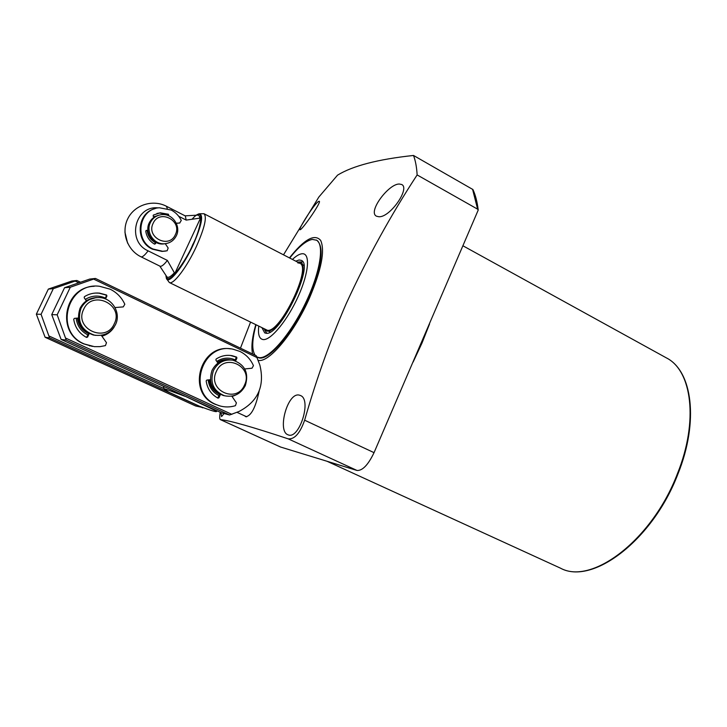 <?xml version="1.0" encoding="UTF-8"?>
<svg xmlns="http://www.w3.org/2000/svg" width="727" height="727" viewBox="0 0 727 727"><rect width="100%" height="100%" fill="white"/><g stroke="black" fill="none" stroke-linecap="round" stroke-linejoin="round"><path stroke-width="1.09" d="M399.296 184.022L401.686 184.504C410.437 188.348 389.727 218.036 378.676 216.719L376.486 216.192C367.453 212.03 388.545 183.749 399.296 184.022M318.58 201.443L319.226 201.279C321.879 201.397 303.795 227.651 300.469 229.605L299.987 229.75C297.852 229.759 314.364 203.56 318.58 201.443M289.446 257.894C304.213 239.274 314.618 233.449 320.662 240.41C325.169 250.506 321.461 269.672 309.529 297.888C294.053 333.175 268.69 363.309 258.221 360.31M283.512 254.832L318.853 197.026L337.546 175.152C352.822 165.811 378.14 159.249 413.509 155.46C415.49 160.685 416.698 167.174 417.134 174.934C390.862 215.028 367.19 258.012 346.097 303.868C329.94 341.263 316.118 380.039 304.631 420.197C300.042 433.283 294.553 439.499 288.165 438.835C252.169 426.903 229.605 420.497 220.463 419.633L220.336 419.597C219.545 419.097 219.518 416.671 220.245 412.3M224.089 413.536L221.571 416.562L220.981 412.636M299.615 395.215L300.424 395.515C312.028 399.441 299.37 439.462 288.337 434.928L287.856 434.737C276.996 430.92 287.738 391.244 299.615 395.215M259.13 391.153C255.713 407.247 251.288 415.78 245.853 416.753L244.508 415.789M289.737 258.04C298.624 246.798 306.158 240.592 312.319 239.419L316.79 240.264C324.56 246.835 321.816 266.055 308.566 297.916C292.89 333.693 266.973 363.255 257.831 357.348L256.84 356.839M236.947 412.309L246.717 416.798M184.794 396.233L165.156 388.927L164.329 389.19L169.246 392.398L199.38 406.166C211.63 410.864 217.364 412.527 216.582 411.173L184.885 396.115M245.172 416.098L245.808 416.744M252.642 354.031C251.06 347.397 252.078 337.682 255.713 324.878M240.455 348.169L250.488 322.315M413.509 155.46L472.941 189.547C475.522 195.154 477.276 201.997 478.212 210.085L477.63 209.176L417.134 174.934M220.336 419.597L280.449 446.987L357.039 470.469C362.519 470.778 368.189 464.844 374.041 452.657L478.212 210.085M316.29 240.001C324.815 244.018 320.18 272.97 305.104 303.931C290.146 334.929 268.963 359.156 259.166 357.629L257.322 357.102M255.095 355.203C251.706 349.914 252.005 339.854 256.004 325.024M297.761 262.874L299.742 263.219C312.174 266.954 280.377 333.066 267.409 330.303L169.346 282.521L166.892 279.186M292.427 259.439C296.098 255.995 299.242 254.105 301.869 253.768C310.429 252.496 309.148 272.162 298.379 296.062C287.738 319.962 270.926 340.472 263.238 339.582C259.321 339.046 257.821 334.638 258.73 326.359M264.046 328.967L267.054 331.094C281.822 333.775 315.618 258.321 298.115 262.093L297.688 262.156M302.714 261.765L300.169 262.456M264.664 329.922L266.727 333.23M295.762 261.157L299.061 259.993L301.242 260.357C314.773 264.401 280.122 336.374 266.091 333.239L264.719 332.893L262.093 328.004M199.843 213.738L203.987 213.729C207.14 216.946 204.623 227.824 196.444 246.362C187.003 267.054 173.217 285.22 169.346 282.521M196.572 215.21C199.189 213.611 200.634 214.283 200.916 217.246L174.398 274.37C169.355 279.659 166.592 280.095 166.119 275.678M158.332 207.895C134.968 205.132 126.298 241.319 148.108 250.851L167.383 260.42L174.362 272.789L174.398 274.37M200.916 217.246L199.716 218.173L186.176 220.09L178.706 216.273M153.533 216.682L155.433 216.301M167.237 208.476L166.428 206.259L185.33 215.955L186.176 220.09M166.428 206.259C152.788 199.116 134.631 204.85 127.879 218.518C120.918 232.077 127.125 250.088 140.983 256.795L160.031 266.2C161.458 266.782 163.911 264.855 167.383 260.42M153.833 217.128L157.668 215.537M165.738 243.636L162.812 244.008C152.534 244.617 144.446 232.14 149.226 222.898C151.225 218.909 154.36 216.364 158.64 215.274M150.389 222.598C152.797 217.891 156.605 215.237 161.821 214.629C172.49 213.338 181.277 226.179 176.352 235.73C173.762 240.764 169.655 243.445 164.02 243.781C153.697 244.39 145.591 231.868 150.389 222.598M153.115 223.334C159.386 208.685 182.613 220.599 175.38 234.603C169.282 249.225 145.836 237.52 153.115 223.334M155.378 242.627C150.562 240.01 147.826 235.957 147.172 230.477M86.186 300.615L96.109 297.579M95.828 335.374L93.32 335.011C80.397 330.349 75.953 321.47 80.015 308.366C83.596 301.551 89.239 297.943 96.936 297.552M80.961 308.366C85.15 300.678 91.611 297.098 100.353 297.634C112.912 298.697 121.164 313.482 115.511 324.596C110.913 332.957 103.852 336.465 94.319 335.111C81.342 330.431 76.889 321.516 80.961 308.366M83.669 309.32C92.311 289.355 124.217 304.64 114.303 323.715C105.988 343.617 73.672 328.713 83.669 309.32M88.639 333.602C82.233 330.376 78.571 325.214 77.671 318.108M217.573 362.582C221.39 360.083 225.506 359.147 229.923 359.774M224.679 395.797L223.144 395.452C211.984 390.753 208.285 382.393 212.03 370.37C216.219 362.5 222.58 359.02 231.104 359.938M213.42 370.597C217.755 362.509 224.298 359.047 233.04 360.219C244.99 364.527 249.079 372.978 245.317 385.583C240.719 394.125 233.803 397.524 224.561 395.77C213.375 391.053 209.658 382.666 213.42 370.597M216.282 371.633C224.307 352.341 253.768 366.444 244.554 384.928C236.82 404.167 207.004 390.417 216.282 371.633M219.636 394.307C213.774 391.362 210.403 386.519 209.54 379.785M80.488 282.203L76.862 280.477L71.9 281.013L48.346 289.082L36.35 314.164L45.119 337.283L195.636 405.975L203.487 407.693M76.862 280.477L53.316 288.664L48.346 289.082M36.35 314.164L41.066 314.309L49.572 337.882L45.119 337.283M53.316 288.664L41.066 314.309M78.78 282.794L75.217 281.104M49.1 336.028L164.138 388.636M49.572 337.882L202.815 407.883M88.603 333.675L88.367 333.566C81.987 330.349 78.343 325.196 77.444 318.126M219.609 394.379L219.245 394.207C213.438 391.28 210.094 386.482 209.203 379.821M114.139 327.041C111.258 331.648 107.178 334.702 101.916 336.183M235.357 395.17L232.077 396.515M51.735 314.627L61.113 339.436L221.353 412.809L229.578 414.99L238.947 411.509C257.994 401.586 264.964 386.082 259.839 364.999L256.24 355.757L95.446 278.45L70.292 287.238L64.558 287.719L51.735 314.627L57.179 314.791L66.248 340.127L61.113 339.436M95.446 278.45L89.721 279.077L64.558 287.719M70.292 287.238L57.179 314.791M257.331 357.711L93.71 279.123M65.766 338.137L231.849 414.354M87.994 334.965C81.088 331.476 77.144 325.905 76.171 318.226M85.323 299.379C91.793 295.471 98.472 295.035 105.379 298.061M219.045 395.624C212.72 392.435 209.094 387.2 208.167 379.93M216.791 361.428C222.744 357.648 228.887 357.139 235.203 359.901M66.248 340.127L229.578 414.99M86.113 300.515L95.664 297.588M217.446 362.391C221.117 360.056 225.061 359.156 229.278 359.692M124.908 232.022L127.598 243.163M155.069 208.649C136.776 212.857 134.84 241.446 152.325 249.134L161.967 251.406L165.683 251.06M165.265 243.699L168.164 248.016L167.119 250.788L162.648 251.288L152.997 249.016C133.75 240.592 138.703 208.713 159.367 207.768L171.236 210.048C175.707 212.402 179.051 215.874 181.268 220.445L179.696 223.035M153.97 217.318L153.143 216.092L153.342 215.065L160.213 212.82L168.437 214.247L168.573 215.737M156.887 213.465L159.54 213.011L167.737 214.438L168.064 215.528M176.343 223.334L179.842 222.998L176.279 223.198M146.027 230.55L147.926 230.441M155.578 242.191L154.587 244.154M156.069 242.445L155.442 243.781L154.46 244.099C149.544 241.182 146.645 236.893 145.754 231.213L146.409 230.404L147.917 230.314M101.289 335.292L106.487 342.708L105.442 345.607L99.962 346.643L94.374 346.652L84.332 343.98C53.807 331.721 67.12 281.776 99.563 286.293L110.141 289.182C116.829 292.499 121.718 297.525 124.817 304.268L123.263 306.894L115.02 307.557M92.429 346.415L83.787 343.898C55.725 332.684 64.076 286.865 94.201 286.302M89.203 333.638L87.585 337.083L86.54 337.437C79.243 333.493 74.963 327.423 73.718 319.226L74.418 318.371L78.271 318.053M105.042 298.788L106.333 296.034L105.951 295.017L98.908 293.154L95.473 293.054M86.531 337.428L88.73 333.411M86.377 300.887L84.187 297.752L84.396 296.68C89.03 293.799 94.065 292.618 99.49 293.126L106.542 294.989L106.933 296.007L105.524 298.979M231.822 396.142L236.411 402.876L235.439 405.684C230.15 407.302 224.852 407.356 219.554 405.83L215.928 404.466C186.194 392.525 202.079 341.863 233.067 349.214L239.91 351.432C246.089 354.503 250.606 359.238 253.45 365.654L252.005 368.216L244.745 368.952M220.281 406.039L215.128 404.276C186.366 392.762 200.161 343.662 230.541 348.869M220.454 394.461L218.945 397.796L217.982 398.151C211.239 394.497 207.304 388.745 206.168 380.893L206.822 380.067L210.403 379.694M234.848 360.692L236.093 357.938L235.739 356.966L230.241 355.421M217.7 398.005L219.727 394.107M217.927 363.1L215.892 360.101L216.092 359.074C221.09 355.803 226.47 354.676 232.213 355.712L236.566 357.066L236.929 358.038L235.603 360.955M429.53 324.015L422.005 343.035L413.118 362.064M666.341 357.866C692.413 370.915 699.12 421.451 677.928 474.004C652.773 540.216 592.36 585.662 560.453 568.15C591.578 585.508 652.228 540.161 677.446 473.659C698.738 420.933 691.877 370.516 666.341 357.866L463.208 245.935M472.559 189.22L477.63 209.176M374.041 452.657L304.631 420.197M357.039 470.469L288.165 438.835M280.695 447.078L220.463 419.633M192.119 219.172C206.786 202.397 199.916 231.64 192.628 244.863C187.911 257.558 166.274 289.719 165.974 275.451M196.154 215.228L199.007 213.783C203.86 214.401 201.888 224.807 193.1 244.999C183.104 266.945 168.528 284.957 166.428 278.486L165.892 275.333M159.795 266.082L166.465 276.205C167.592 278.441 170.218 277.296 174.362 272.789M199.716 218.173C199.561 215.855 198.725 214.856 197.208 215.174L185.094 215.837M140.983 256.795C142.31 257.322 144.691 255.341 148.108 250.851M167.737 214.438L168.437 214.247M168.11 215.428L168.8 215.237M154.769 243.918L155.442 243.781M87.585 337.083L87.031 337.019M106.542 294.989L105.951 295.017M106.933 296.007L106.333 296.034M218.945 397.796L218.145 397.605M236.566 357.066L235.739 356.966M236.929 358.038L236.093 357.938M163.339 386.246L164.202 388.827M560.453 568.15L327.041 461.281M303.813 265.319L301.814 264.283L303.813 265.319M298.833 262.083L301.987 261.865M270.235 331.994L268.218 331.012L270.235 331.994M299.742 263.219L203.987 213.729M162.812 244.008L164.02 243.781M93.32 335.011L94.319 335.111M223.144 395.452L224.561 395.77M161.967 251.406L162.648 251.288M159.54 213.011L160.213 212.82M89.948 345.925L89.394 345.843M99.49 293.126L98.908 293.154M219.554 405.83L218.754 405.63M232.213 355.712L231.386 355.612"/></g></svg>
